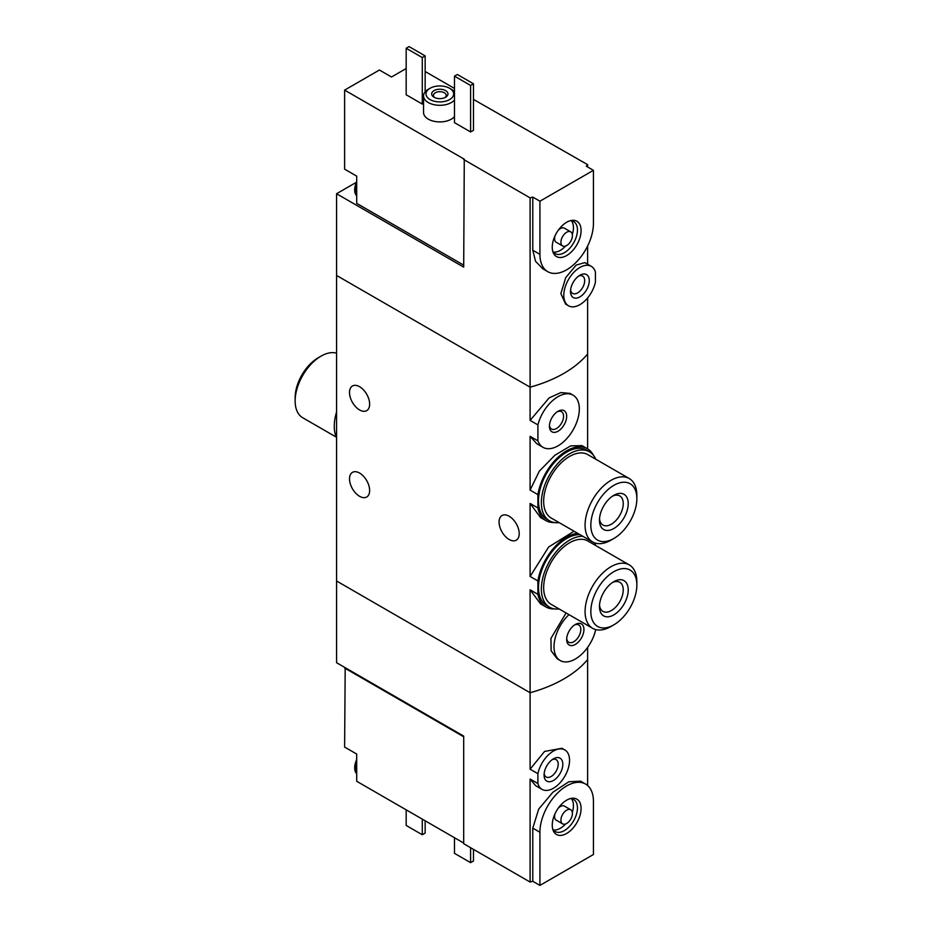 <?xml version="1.0" encoding="UTF-8"?>
<svg xmlns="http://www.w3.org/2000/svg" width="932" height="932" viewBox="0 0 932 932"><rect width="100%" height="100%" fill="white"/><g stroke="black" fill="none" stroke-linecap="round" stroke-linejoin="round"><path stroke-width="1.4" d="M554.4 608.887A41.486 23.952 -60 0 1 545.931 606.965A41.486 23.952 -60 0 1 537.904 594.313L537.904 580.962L530.098 576.454L530.098 503.455L540.525 517.505L545.931 520.615A41.486 23.952 -60 0 1 537.904 507.963L530.098 503.455M537.904 580.962A41.486 23.952 -60 0 1 577.63 533.279M574.065 531.217L548.668 547.002L530.098 576.454M537.904 594.313L530.098 589.805L540.525 603.854L545.931 606.965M537.904 507.963L537.904 494.612L530.098 490.104L530.098 436.327L536.809 443.748L542.995 447.313A30.104 17.382 -60 0 1 537.904 440.836L530.098 436.327M537.904 494.612A41.486 23.952 -60 0 1 558.186 457.158A41.486 23.952 -60 0 1 587.416 448.746A41.486 23.952 -60 0 1 593.323 455.131M587.416 448.746L582.022 445.636L570.629 445.88L554.843 455.294L539.302 471.184L530.098 490.104M554.4 522.537A41.486 23.952 -60 0 1 545.931 520.615M587.626 785.513L587.626 659.53A122.034 70.459 180 0 1 530.098 692.732L336.568 580.997L336.568 275.441L530.098 387.176L336.568 275.441L336.568 193.74L463.693 267.135L464.276 159.197L344.619 90.113L379.417 70.017L391.498 76.995L406.177 68.525M537.904 440.836L537.904 424.899A30.104 17.382 -60 0 1 573.098 395.18L569.976 393.374L560.878 392.57L549.169 397.894L530.098 420.39L530.098 387.176A122.034 70.459 0 0 0 587.626 353.962A122.034 70.459 180 0 1 530.098 387.176L530.098 197.864A122.034 70.459 0 0 0 532.789 197.095L539.919 201.207L539.919 254.343A37.828 21.844 120 0 0 547.76 271.666A37.828 21.844 120 0 0 576.908 261.531A37.828 21.844 120 0 0 593.428 223.459L593.428 170.323L539.919 201.207M537.904 424.899L530.098 420.39M573.098 395.18A30.104 17.382 -60 0 1 573.098 429.932A30.104 17.382 -60 0 1 542.995 447.313M566.668 416.266A12.198 7.048 -60 0 1 558.047 431.213A12.198 7.048 -60 0 1 549.414 426.227A12.198 7.048 -60 0 1 558.047 411.28A12.198 7.048 -60 0 1 566.668 416.266M566.085 612.965L550.94 638.385L551.127 650.769L557.126 658.738L560.249 660.543A30.104 17.382 -60 0 1 568.986 614.642M595.432 629.496L595.432 630.824A30.104 17.382 -60 0 1 560.249 660.543M583.933 629.496A12.198 7.048 -60 0 1 575.3 644.443A12.198 7.048 -60 0 1 566.668 639.457A12.198 7.048 -60 0 1 575.3 624.51A12.198 7.048 -60 0 1 583.933 629.496M359.577 386.698A14.236 8.225 60 0 1 368.874 399.245A14.236 8.225 60 0 1 366.695 410.663A14.236 8.225 60 0 1 352.459 402.438A14.236 8.225 60 0 1 352.459 385.999A14.236 8.225 60 0 1 359.577 386.698M359.577 473.06A14.236 8.225 60 0 1 368.874 485.607A14.236 8.225 60 0 1 366.695 497.012A14.236 8.225 60 0 1 352.459 488.787A14.236 8.225 60 0 1 352.459 472.349A14.236 8.225 60 0 1 359.577 473.06M587.626 647.402L587.626 659.53A122.034 70.459 180 0 1 530.098 692.732L530.098 589.805M587.626 448.875L587.626 297.937M509.14 516.235A14.236 8.225 60 0 1 518.448 528.782A14.236 8.225 60 0 1 516.258 540.187A14.236 8.225 60 0 1 502.022 531.974A14.236 8.225 60 0 1 502.022 515.524A14.236 8.225 60 0 1 509.14 516.235M557.231 411.793A10.007 5.778 -60 0 1 561.483 411.688A10.007 5.778 -60 0 1 563.557 416.266A10.007 5.778 -60 0 1 559.188 426.332A10.007 5.778 -60 0 1 551.488 429.011A10.007 5.778 -60 0 1 549.449 425.26M574.485 625.023A10.007 5.778 -60 0 1 578.749 624.918A10.007 5.778 -60 0 1 580.822 629.496A10.007 5.778 -60 0 1 576.454 639.562A10.007 5.778 -60 0 1 568.741 642.241A10.007 5.778 -60 0 1 566.714 638.49M336.568 353.158A36.604 21.133 120 0 0 321.027 356.152L318.162 357.806A32.538 18.791 120 0 0 295.141 397.661L295.141 400.981A36.604 21.133 120 0 0 302.725 417.746L336.254 437.108M318.162 357.806L321.027 356.152A36.604 21.133 120 0 0 295.141 400.981M336.568 412.014A39.866 23.02 120 0 0 336.568 437.784M356.7 185.305L356.7 194.858A14.644 8.458 -60 0 1 355.838 190.582A14.644 8.458 -60 0 1 356.7 185.305L356.7 176.136L344.619 169.158L344.619 90.113M356.7 194.858L356.7 203.362L463.693 265.142M425.155 71.508L454.49 88.447M473.479 99.409L587.626 164.649L587.626 166.968M356.222 182.392L336.568 193.74M581.09 230.577A20.387 11.767 120 0 0 571.817 220.383A20.387 11.767 120 0 0 556.474 233.023A20.387 11.767 120 0 0 553.2 252.619A20.387 11.767 120 0 0 569.289 253.76A20.387 11.767 120 0 0 581.09 230.577M591.296 266.342L584.83 262.614L576.151 265.096L565.724 277.631L560.866 293.592L565.619 304.123L568.508 305.789A22.776 13.153 -60 0 1 568.508 279.495A22.776 13.153 -60 0 1 591.296 266.342A22.776 13.153 -60 0 1 595.432 272.167L595.432 282.023A22.776 13.153 -60 0 1 568.508 305.789M570.524 291.483A13.258 7.654 -60 0 1 579.902 275.243A13.258 7.654 -60 0 1 589.28 280.66A13.258 7.654 -60 0 1 579.902 296.889A13.258 7.654 -60 0 1 570.524 291.483M463.693 159.523L530.098 197.864M587.626 164.649A122.034 70.459 0 0 1 586.298 166.199L593.428 170.323M430.048 88.284A13.829 7.98 0 0 0 430.048 99.573A13.829 7.98 0 0 0 449.608 99.573A13.829 7.98 0 0 0 449.608 88.284A13.829 7.98 0 0 0 430.048 88.284L428.324 89.274A16.275 9.39 0 0 0 423.559 95.926L423.559 112.527A16.275 9.39 0 0 0 428.324 119.168A16.275 9.39 0 0 0 454.49 116.593M406.177 48.266L422.278 57.563L425.155 55.897L409.043 46.6L406.177 48.266L406.177 94.761L422.278 104.058L423.559 103.324M470.602 131.96L473.479 130.294L473.479 83.798L457.367 74.502L454.49 76.156L454.49 122.663L470.602 131.96L470.602 85.464L473.479 83.798M547.76 271.666L542.785 268.789L535.539 261.286L532.789 250.23L539.919 254.343M532.789 197.095L532.789 250.23M587.626 246.013L587.626 264.222M578.667 276.047A10.007 5.778 -60 0 1 582.605 276.07A10.007 5.778 -60 0 1 582.605 287.627A10.007 5.778 -60 0 1 572.597 293.405A10.007 5.778 -60 0 1 570.605 290.015M423.559 95.926A16.275 9.39 0 0 0 428.324 102.567A16.275 9.39 0 0 0 454.49 99.98M454.49 91.86A16.275 9.39 0 0 0 451.333 89.274L449.608 88.284M434.067 97.254A8.132 4.695 0 0 0 445.578 97.254A8.132 4.695 0 0 0 445.578 90.602A8.132 4.695 0 0 0 434.067 90.602A8.132 4.695 0 0 0 434.067 97.254L434.067 97.254M444.879 97.604A6.373 3.681 0 0 0 446.195 95.367A6.373 3.681 0 0 0 439.822 91.686A6.373 3.681 0 0 0 433.45 95.367A6.373 3.681 0 0 0 434.766 97.604M425.155 55.897L425.155 91.86M422.278 57.563L422.278 104.058M454.49 76.156L470.602 85.464M552.734 251.209A18.512 10.683 120 0 0 555.123 253.609A18.512 10.683 120 0 0 569.382 248.646A18.512 10.683 120 0 0 577.456 230.018A18.512 10.683 120 0 0 573.623 221.548A18.512 10.683 120 0 0 570.361 220.686M572.33 234.41A18.512 10.683 120 0 0 573.436 227.699A18.512 10.683 120 0 0 571.386 220.768M553.328 252.059A18.512 10.683 120 0 0 565.608 246.048M570.745 231.858A8.132 4.695 120 0 0 562.602 236.553A8.132 4.695 120 0 0 562.602 245.955A8.132 4.695 120 0 0 568.87 243.765A8.132 4.695 120 0 0 572.423 235.586A8.132 4.695 120 0 0 570.745 231.858L564.408 228.2A8.132 4.695 120 0 0 558.21 230.32M555.006 235.866A8.132 4.695 120 0 0 556.276 242.297L562.602 245.955M356.7 195.837A14.644 8.458 -60 0 1 354.684 189.918A14.644 8.458 -60 0 1 354.696 189.312A14.644 8.458 -60 0 1 356.7 181.67M345.19 667.685L344.619 747.068L356.7 754.046L356.7 781.272L463.693 843.052M344.619 668.023L463.693 736.769M539.919 885.4L593.428 854.516L593.428 801.369A37.828 21.844 120 0 0 585.587 784.057A37.828 21.844 120 0 0 556.439 794.192A37.828 21.844 120 0 0 539.919 832.264L539.919 885.4L532.789 881.288A122.034 70.459 180 0 1 530.098 882.056L463.693 843.716L463.693 736.105L336.568 662.71L336.568 580.997L530.098 692.732L530.098 769.18L544.568 751.448L561.926 748.256L564.827 749.922A22.776 13.153 -60 0 1 564.827 776.228A22.776 13.153 -60 0 1 542.051 789.381A22.776 13.153 -60 0 1 537.904 783.544L530.098 779.036L535.597 785.653L542.051 789.381M552.257 825.135A20.387 11.767 120 0 0 553.2 830.529A20.387 11.767 120 0 0 576.861 822.7A20.387 11.767 120 0 0 571.817 798.293A20.387 11.767 120 0 0 552.257 825.135M537.904 783.544L537.904 773.688L530.098 769.18M537.904 773.688A22.776 13.153 -60 0 1 564.827 749.922M562.812 764.24A13.258 7.654 -60 0 1 553.445 780.48A13.258 7.654 -60 0 1 544.067 775.063A13.258 7.654 -60 0 1 553.445 758.823A13.258 7.654 -60 0 1 562.812 764.24M532.789 881.288L532.789 828.14L538.696 809.116L552.897 792.223L568.858 781.762L580.613 781.179L585.587 784.057M530.098 882.056L530.098 779.036M552.21 759.638A10.007 5.778 -60 0 1 556.136 759.662A10.007 5.778 -60 0 1 558.21 764.24A10.007 5.778 -60 0 1 553.841 774.306A10.007 5.778 -60 0 1 546.14 776.985A10.007 5.778 -60 0 1 544.148 773.595M425.155 820.801L425.155 833.091L422.278 834.746L422.278 819.135M422.278 834.746L406.177 825.449L406.177 809.838M473.479 849.367L473.479 860.993L470.602 862.648L470.602 847.701M470.602 862.648L454.49 853.351L454.49 837.74M552.734 829.131A18.512 10.683 120 0 0 555.123 831.519A18.512 10.683 120 0 0 573.623 820.824A18.512 10.683 120 0 0 573.623 799.458A18.512 10.683 120 0 0 570.361 798.596M553.328 829.969A18.512 10.683 120 0 0 565.608 823.958M572.33 812.32A18.512 10.683 120 0 0 571.386 798.677M555.006 813.776A8.132 4.695 120 0 0 554.587 816.479A8.132 4.695 120 0 0 556.276 820.207L562.602 823.865A8.132 4.695 120 0 0 570.745 819.158A8.132 4.695 120 0 0 570.745 809.768A8.132 4.695 120 0 0 564.466 811.947A8.132 4.695 120 0 0 560.924 820.137A8.132 4.695 120 0 0 562.602 823.865M570.745 809.768L564.408 806.11A8.132 4.695 120 0 0 558.21 808.23M356.7 772.768A14.644 8.458 -60 0 1 356.7 763.215M356.7 773.746A14.644 8.458 -60 0 1 354.696 767.222A14.644 8.458 -60 0 1 356.7 759.58M613.838 485.351A32.538 18.791 -60 0 1 636.859 498.632A32.538 18.791 -60 0 1 613.838 538.486A32.538 18.791 -60 0 1 590.83 525.205A32.538 18.791 -60 0 1 613.838 485.351M613.838 538.486L610.973 540.152A36.604 21.133 -60 0 1 592.659 541.958A36.604 21.133 -60 0 1 587.055 512.623A36.604 21.133 -60 0 1 610.973 480.364A36.604 21.133 -60 0 1 629.275 478.547A36.604 21.133 -60 0 1 636.859 495.311L636.859 498.632M613.838 495.311A20.341 11.743 -60 0 1 628.226 503.618A20.341 11.743 -60 0 1 613.838 528.526A20.341 11.743 -60 0 1 599.462 520.219A20.341 11.743 -60 0 1 613.838 495.311L613.838 495.311M612.534 496.127A16.811 9.704 -60 0 1 619.757 495.917A16.811 9.704 -60 0 1 619.757 515.338A16.811 9.704 -60 0 1 602.946 525.042A16.811 9.704 -60 0 1 599.521 518.681M592.659 541.958L551.243 518.052A36.604 21.133 -60 0 1 545.628 488.706A36.604 21.133 -60 0 1 569.545 456.447A36.604 21.133 -60 0 1 587.847 454.641L629.275 478.547M559.13 522.607A39.866 23.02 -60 0 1 549.612 520.872A39.866 23.02 -60 0 1 549.612 474.831A39.866 23.02 -60 0 1 589.478 451.822A39.866 23.02 -60 0 1 595.746 459.196M549.612 520.872L546.735 519.206A39.866 23.02 -60 0 1 546.735 473.176A39.866 23.02 -60 0 1 586.601 450.156L589.478 451.822M613.838 571.7A32.538 18.791 -60 0 1 636.859 584.981A32.538 18.791 -60 0 1 613.838 624.836A32.538 18.791 -60 0 1 590.83 611.555A32.538 18.791 -60 0 1 613.838 571.7M613.838 624.836L610.973 626.502A36.604 21.133 -60 0 1 592.659 628.319A36.604 21.133 -60 0 1 587.055 598.985A36.604 21.133 -60 0 1 610.973 566.714A36.604 21.133 -60 0 1 629.275 564.909A36.604 21.133 -60 0 1 636.859 581.661L636.859 584.981M613.838 581.661A20.341 11.743 -60 0 1 628.226 589.968A20.341 11.743 -60 0 1 613.838 614.875A20.341 11.743 -60 0 1 599.462 606.569A20.341 11.743 -60 0 1 613.838 581.661L613.838 581.661M612.534 582.488A16.811 9.704 -60 0 1 619.757 582.267A16.811 9.704 -60 0 1 619.757 601.688A16.811 9.704 -60 0 1 602.946 611.392A16.811 9.704 -60 0 1 599.521 605.031M592.659 628.319L551.243 604.402A36.604 21.133 -60 0 1 545.628 575.067A36.604 21.133 -60 0 1 569.545 542.808A36.604 21.133 -60 0 1 587.847 540.991L629.275 564.909M559.13 608.957A39.866 23.02 -60 0 1 549.612 607.221A39.866 23.02 -60 0 1 546.933 566.341A39.866 23.02 -60 0 1 582.896 536.319M594.232 542.727A39.866 23.02 -60 0 1 595.746 545.546M549.612 607.221L546.735 605.555A39.866 23.02 -60 0 1 544.055 564.676A39.866 23.02 -60 0 1 580.019 534.665M532.789 828.14L539.919 832.264M354.696 189.312L356.7 181.286M354.696 767.222L356.7 759.196"/></g></svg>
